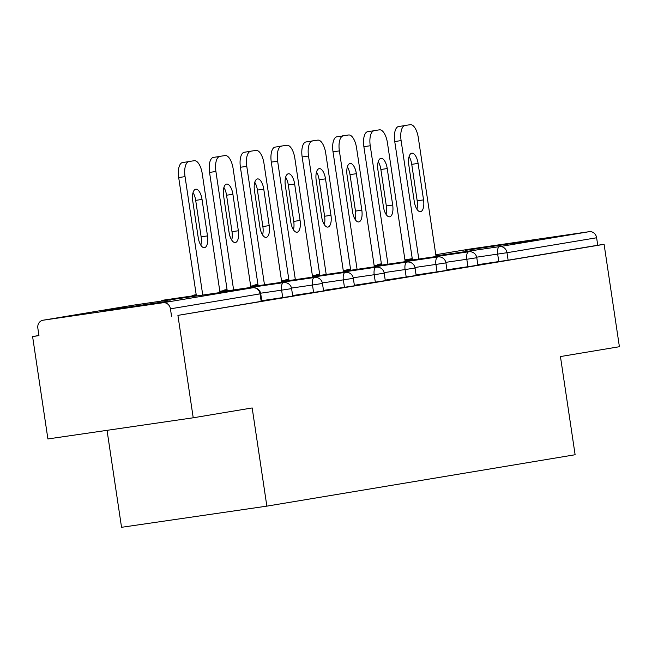 <?xml version="1.0" encoding="UTF-8"?>
<svg xmlns="http://www.w3.org/2000/svg" width="652" height="652" viewBox="0 0 652 652"><rect width="100%" height="100%" fill="white"/><g stroke="black" fill="none" stroke-linecap="round" stroke-linejoin="round"><path stroke-width="0.98" d="M465.561 250.335L535.08 240.075L465.561 250.335M100.718 311.175L170.229 300.906L100.718 311.175M107.042 430.336L121.541 527.305L266.855 506.139L575.113 454.746L560.443 356.554L619.4 346.717L604.094 244.321L177.915 315.381L193.22 417.785L47.906 438.951L32.6 336.554L38.957 335.625L37.84 328.143A7.09 6.422 -99.5 0 1 43.024 320.222L132.658 305.283A7.09 6.422 -99.5 0 0 132.535 305.299M38.933 335.495L32.6 336.554M163.041 302.74L252.666 287.793A7.09 6.422 -99.5 0 1 260.075 293.881L260.727 293.759L261.851 301.24L261.191 301.363L260.075 293.881L170.441 308.828A7.09 6.422 -99.5 0 0 163.041 302.74L43.146 320.205A7.09 6.422 -99.5 0 0 43.024 320.222M261.191 301.363L177.915 315.381M170.441 308.828L171.557 316.31M469.09 249.186A7.09 6.422 80.5 0 1 469.204 249.162A7.09 6.422 80.5 0 1 469.326 249.145L589.221 231.68A7.09 6.422 80.5 0 1 596.621 237.768L597.745 245.25L604.094 244.321M266.855 506.139L252.177 407.948L193.22 417.785M597.745 245.25L508.112 260.197L477.826 264.671M467.924 266.758L466.808 259.276L476.791 257.736L477.908 265.217L446.962 269.814M437.06 271.908L435.943 264.427L445.919 262.886L447.044 270.36L416.09 274.965M406.196 277.051L405.079 269.569L415.055 268.029L416.172 275.511L385.226 280.107M375.332 282.202L374.207 274.72L384.191 273.172L385.308 280.653L354.362 285.25M344.46 287.345L343.343 279.863L353.327 278.322L354.443 285.804L323.498 290.401M313.596 292.495L312.479 285.014L322.463 283.465L323.579 290.947L292.634 295.543M282.732 297.638L281.615 290.156L291.599 288.616L292.715 296.098L261.77 300.694M188.884 161.614L182.527 162.544L188.884 161.614A14.181 6.015 81.7 0 0 185.046 176.635L202.748 295.071M194.223 160.726A14.181 6.015 81.7 0 1 194.28 160.718A14.181 6.015 81.7 0 1 202.259 173.766L220.009 292.552M198.192 237.458A11.108 4.711 81.7 0 0 204.443 247.678A11.108 4.711 81.7 0 0 207.491 235.91L202.038 199.439A11.108 4.711 81.7 0 0 195.787 189.219A11.108 4.711 81.7 0 0 192.739 200.987L198.192 237.458M185.046 176.635L178.689 177.556L196.391 295.992M178.689 177.556A14.181 6.015 -98.3 0 1 182.527 162.544M200.832 245.193A11.108 4.711 81.7 0 0 201.134 236.831L195.681 200.36A11.108 4.711 81.7 0 0 193.041 192.625M219.748 156.472L213.391 157.393L219.748 156.472A14.181 6.015 81.7 0 0 215.91 171.484L233.612 289.92M225.095 155.575A14.181 6.015 81.7 0 1 225.144 155.567A14.181 6.015 81.7 0 1 233.123 168.615L250.873 287.41M229.056 232.316A11.108 4.711 81.7 0 0 235.307 242.528A11.108 4.711 81.7 0 0 238.355 230.759L232.903 194.288A11.108 4.711 81.7 0 0 226.651 184.068A11.108 4.711 81.7 0 0 223.603 195.844L229.056 232.316M215.91 171.484L209.553 172.413L227.255 290.849M209.553 172.413A14.181 6.015 -98.3 0 1 213.391 157.393M231.704 240.05A11.108 4.711 81.7 0 0 231.998 231.688L226.554 195.217A11.108 4.711 81.7 0 0 223.905 187.483M250.612 151.321L244.264 152.25L250.612 151.321A14.181 6.015 81.7 0 0 246.774 166.341L264.476 284.777M255.959 150.433A14.181 6.015 81.7 0 1 256.008 150.425A14.181 6.015 81.7 0 1 263.987 163.473L281.745 282.259M259.92 227.165A11.108 4.711 81.7 0 0 266.171 237.385A11.108 4.711 81.7 0 0 269.219 225.616L263.767 189.145A11.108 4.711 81.7 0 0 257.516 178.925A11.108 4.711 81.7 0 0 254.467 190.694L259.92 227.165M246.774 166.341L240.417 167.262L258.119 285.698M240.417 167.262A14.181 6.015 -98.3 0 1 244.264 152.25M262.569 234.899A11.108 4.711 81.7 0 0 262.862 226.537L257.418 190.066A11.108 4.711 81.7 0 0 254.769 182.332M281.477 146.178L275.128 147.099L281.477 146.178A14.181 6.015 81.7 0 0 277.638 161.191L295.34 279.627M286.823 145.282A14.181 6.015 81.7 0 1 286.872 145.274A14.181 6.015 81.7 0 1 294.851 158.322L312.61 277.116M290.784 222.022A11.108 4.711 81.7 0 0 297.035 232.234A11.108 4.711 81.7 0 0 300.083 220.466L294.639 183.994A11.108 4.711 81.7 0 0 288.388 173.782A11.108 4.711 81.7 0 0 285.34 185.551L290.784 222.022M277.638 161.191L271.289 162.12L288.983 280.556M271.289 162.12A14.181 6.015 -98.3 0 1 275.128 147.099M293.433 229.757A11.108 4.711 81.7 0 0 293.734 221.395L288.282 184.923A11.108 4.711 81.7 0 0 285.633 177.189M312.349 141.028L305.992 141.957L312.349 141.028A14.181 6.015 81.7 0 0 308.51 156.048L326.204 274.484M317.687 140.139A14.181 6.015 81.7 0 1 317.736 140.131A14.181 6.015 81.7 0 1 325.723 153.179L343.474 271.965M321.656 216.871A11.108 4.711 81.7 0 0 327.907 227.092A11.108 4.711 81.7 0 0 330.955 215.323L325.503 178.852A11.108 4.711 81.7 0 0 319.252 168.632A11.108 4.711 81.7 0 0 316.204 180.4L321.656 216.871M308.51 156.048L302.153 156.969L319.855 275.405M302.153 156.969A14.181 6.015 -98.3 0 1 305.992 141.957M324.297 224.606A11.108 4.711 81.7 0 0 324.598 216.244L319.146 179.781A11.108 4.711 81.7 0 0 316.505 172.038M343.213 135.885L336.856 136.806L343.213 135.885A14.181 6.015 81.7 0 0 339.374 150.897L357.076 269.333M348.551 134.988A14.181 6.015 81.7 0 1 348.608 134.98A14.181 6.015 81.7 0 1 356.587 148.028L374.338 266.823M352.52 211.729A11.108 4.711 81.7 0 0 358.771 221.941A11.108 4.711 81.7 0 0 361.819 210.172L356.367 173.701A11.108 4.711 81.7 0 0 350.116 163.489A11.108 4.711 81.7 0 0 347.068 175.258L352.52 211.729M339.374 150.897L333.017 151.826L350.719 270.262M333.017 151.826A14.181 6.015 -98.3 0 1 336.856 136.806M355.161 219.463A11.108 4.711 81.7 0 0 355.462 211.101L350.01 174.63A11.108 4.711 81.7 0 0 347.369 166.896M374.077 130.734L367.72 131.663L374.077 130.734A14.181 6.015 81.7 0 0 370.238 145.755L387.94 264.19M379.415 129.846A14.181 6.015 81.7 0 1 379.472 129.838A14.181 6.015 81.7 0 1 387.451 142.886L405.202 261.672M383.384 206.578A11.108 4.711 81.7 0 0 389.635 216.798A11.108 4.711 81.7 0 0 392.683 205.03L387.231 168.558A11.108 4.711 81.7 0 0 380.98 158.338A11.108 4.711 81.7 0 0 377.932 170.107L383.384 206.578M370.238 145.755L363.881 146.676L381.583 265.111M363.881 146.676A14.181 6.015 -98.3 0 1 367.72 131.663M386.025 214.312A11.108 4.711 81.7 0 0 386.326 205.95L380.874 169.487A11.108 4.711 81.7 0 0 378.233 161.745M404.941 125.591L398.584 126.512L404.941 125.591A14.181 6.015 81.7 0 0 401.102 140.604L418.804 259.04M410.287 124.703A14.181 6.015 81.7 0 1 410.336 124.695A14.181 6.015 81.7 0 1 418.315 137.735L436.066 256.529M414.248 201.435A11.108 4.711 81.7 0 0 420.499 211.655A11.108 4.711 81.7 0 0 423.547 199.879L418.095 163.407A11.108 4.711 81.7 0 0 411.844 153.196A11.108 4.711 81.7 0 0 408.796 164.964L414.248 201.435M401.102 140.604L394.745 141.533L412.447 259.969M394.745 141.533A14.181 6.015 -98.3 0 1 398.584 126.512M416.897 209.17A11.108 4.711 81.7 0 0 417.19 200.808L411.746 164.337A11.108 4.711 81.7 0 0 409.097 156.602M256.684 294.313L260.727 293.759A7.09 7.09 0 0 0 252.691 287.793A7.09 3.007 -98.3 0 0 252.666 287.793L132.772 305.258L43.146 320.205M469.326 249.145L435.805 254.736L469.204 249.162M412.251 258.665L404.933 259.879L412.251 258.657M378.576 264.899A7.09 3.007 81.7 0 1 379.692 264.093A7.09 6.422 80.5 0 0 379.578 264.109L381.396 263.84M405.014 260.401L412.349 259.333M435.976 255.894L499.595 246.627L589.221 231.68M596.621 237.768L506.995 252.715L508.112 260.197M498.788 261.615L497.672 254.133A7.09 3.007 81.7 0 1 499.595 246.627A7.09 6.422 80.5 0 1 506.995 252.715L476.685 257.19M291.599 288.616A7.09 7.09 0 0 0 283.563 282.642A7.09 3.007 -98.3 0 0 283.53 282.65A7.09 3.007 81.7 0 0 281.615 290.156L260.629 293.213M132.796 305.258L252.691 287.793A7.09 3.007 -98.3 0 1 252.732 287.785M196.293 295.356L163.66 300.107A7.09 3.007 -98.3 0 1 163.66 300.107A7.09 3.007 81.7 0 0 162.519 300.931M322.463 283.465A7.09 7.09 0 0 0 314.427 277.499A7.09 3.007 -98.3 0 0 314.403 277.499A7.09 3.007 81.7 0 0 312.479 285.014L291.493 288.07M353.327 278.322A7.09 7.09 0 0 0 345.291 272.357A7.09 3.007 -98.3 0 1 345.291 272.357A7.09 3.007 81.7 0 0 343.343 279.863L322.357 282.919M384.191 273.172A7.09 7.09 0 0 0 376.155 267.206A7.09 3.007 -98.3 0 0 376.131 267.214A7.09 3.007 81.7 0 0 374.207 274.72L353.221 277.776M415.055 268.029A7.09 7.09 0 0 0 407.019 262.063A7.09 3.007 -98.3 0 1 407.019 262.063A7.09 3.007 81.7 0 0 405.079 269.569L384.085 272.626M445.919 262.886A7.09 7.09 0 0 0 437.883 256.912A7.09 3.007 -98.3 0 0 437.859 256.921A7.09 3.007 81.7 0 0 435.943 264.427L414.957 267.483M476.791 257.736A7.09 7.09 0 0 0 468.755 251.77A7.09 3.007 -98.3 0 0 468.723 251.77A7.09 3.007 81.7 0 0 466.808 259.276L445.821 262.34M219.92 291.917L283.563 282.642A7.09 3.007 -98.3 0 1 283.604 282.642M160.832 301.175A7.09 7.09 0 0 1 163.66 300.107A7.09 3.007 -98.3 0 1 163.693 300.107M196.203 294.72L194.532 294.965A7.09 3.007 -98.3 0 1 194.557 294.965A7.09 3.007 -98.3 0 0 194.5 294.965A7.09 3.007 81.7 0 0 193.383 295.78M250.784 286.774L314.427 277.499A7.09 3.007 -98.3 0 1 314.468 277.491M227.067 289.578L225.396 289.814A7.09 3.007 -98.3 0 1 225.396 289.814A7.09 3.007 81.7 0 0 224.247 290.637M222.568 290.882A7.09 7.09 0 0 1 225.396 289.814A7.09 3.007 -98.3 0 1 225.421 289.814M257.931 284.427L256.26 284.671A7.09 3.007 -98.3 0 1 256.285 284.671A7.09 3.007 -98.3 0 0 256.236 284.671A7.09 3.007 81.7 0 0 255.111 285.486M288.795 279.284L287.125 279.529A7.09 3.007 -98.3 0 0 287.1 279.529A7.09 3.007 81.7 0 0 285.975 280.344M284.296 280.588A7.09 7.09 0 0 1 287.125 279.529A7.09 3.007 -98.3 0 1 287.149 279.521M319.659 274.133L317.989 274.378A7.09 3.007 -98.3 0 1 317.989 274.378A7.09 3.007 81.7 0 0 316.848 275.193M315.16 275.437A7.09 7.09 0 0 1 317.989 274.378A7.09 3.007 -98.3 0 1 318.013 274.378M350.523 268.991L348.853 269.235A7.09 3.007 -98.3 0 0 348.828 269.235A7.09 3.007 81.7 0 0 347.712 270.05M346.025 270.295A7.09 7.09 0 0 1 348.853 269.235A7.09 3.007 -98.3 0 1 348.885 269.227M207.491 235.91L201.134 236.831M202.038 199.439L195.681 200.36M238.355 230.759L231.998 231.688M232.903 194.288L226.554 195.217M269.219 225.616L262.862 226.537M263.767 189.145L257.418 190.066M300.083 220.466L293.734 221.395M294.639 183.994L288.282 184.923M330.955 215.323L324.598 216.244M325.503 178.852L319.146 179.781M361.819 210.172L355.462 211.101M356.367 173.701L350.01 174.63M392.683 205.03L386.326 205.95M387.231 168.558L380.874 169.487M423.547 199.879L417.19 200.808M418.095 163.407L411.746 164.337M194.532 294.965A7.09 7.09 0 0 0 191.704 296.024M227.157 290.213L219.822 291.281M345.291 272.357L281.648 281.623M258.029 285.063L250.686 286.13M256.26 284.671A7.09 7.09 0 0 0 253.432 285.731M376.155 267.206L312.512 276.481M288.893 279.92L281.55 280.988M407.019 262.063L343.376 271.33M319.757 274.769L312.414 275.837M437.883 256.912L374.24 266.187M350.621 269.626L343.286 270.694M468.755 251.77L405.112 261.036M381.485 264.476L374.15 265.551M379.578 264.109A7.09 7.09 0 0 0 376.897 265.144M194.28 160.718L187.923 161.639M225.144 155.567L218.787 156.496M256.008 150.425L249.651 151.345M286.872 145.274L280.523 146.203M317.736 140.131L311.387 141.06M348.608 134.98L342.251 135.909M379.472 129.838L373.115 130.767M410.336 124.695L403.979 125.616"/></g></svg>

